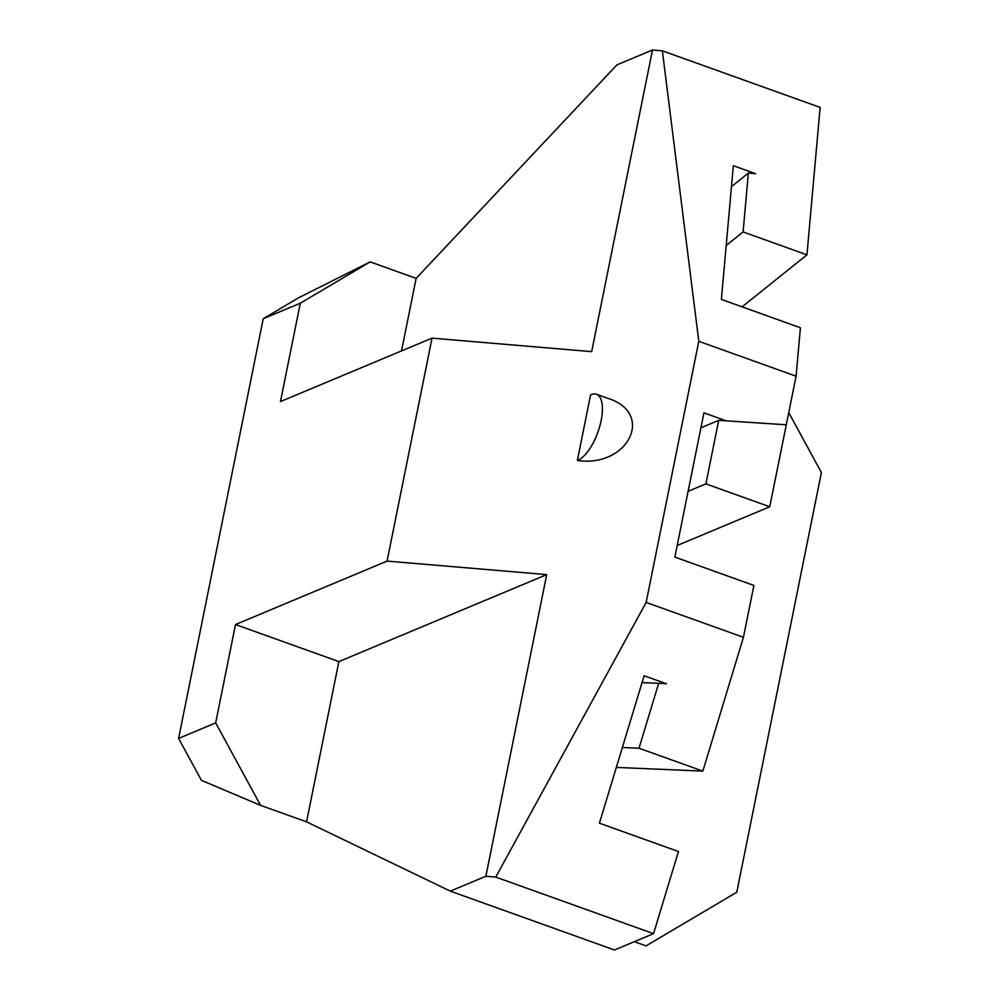 <?xml version="1.0" encoding="UTF-8"?>
<svg xmlns="http://www.w3.org/2000/svg" width="1000" height="1000" viewBox="0 0 1000 1000"><rect width="100%" height="100%" fill="white"/><g stroke="black" fill="none" stroke-linecap="round" stroke-linejoin="round"><path stroke-width="1.5" d="M387.075 561.1L432.038 338.137L591.663 351.65L652.487 50L662.362 50.838L698.8 341.312L646.15 602.425L495.763 877.087L485.887 876.25L546.712 574.612L387.075 561.1L235.5 624.538L215.675 722.9L260.587 805.375L201.45 780.35L178.6 738.413L263.225 318.725L298.762 297.712L370.175 261.887L416.138 278.375L401.512 350.913M370.175 261.887L300.3 303.212L263.225 318.725M432.038 338.137L280.462 401.575L300.3 303.212M235.5 624.538L338.875 661.6L546.712 574.612M338.875 661.6L306.562 821.85L260.587 805.375M577.362 460.462C628.138 467.9 655.188 413.35 608.125 398.425L596.5 394.263A35.238 14.1 109.7 0 1 599.562 426.975A35.238 14.1 109.7 0 1 577.362 460.462L590.575 394.938A35.238 14.1 109.7 0 1 596.5 394.263M786.263 424.787L726.225 420.838L786.287 424.775L769.737 506.763L677.188 545.5M700.925 427.788L718.7 420.35L726.225 420.838L703.938 412.837L674.85 557.1L753.9 585.438L743.438 637.3L646.15 602.425M788.75 412.6L821.4 472.55L736.775 892.237L646.05 945.888L634.338 941.688M306.562 821.85L450.312 891.137L614.487 950L653.538 933.662L678.45 851.525L599.412 823.188L644.125 675.763L666.438 683.763L658.688 683.312L639 748.225L702.85 771.112L743.438 637.3M652.487 50L616.912 64.887L416.138 278.375M450.312 891.137L485.887 876.25M786.287 424.775L796.087 376.2L800.425 327.762L721.375 299.425L733.337 165.712L755.65 173.713L748.375 173.062L743.1 231.938L806.95 254.838L820.138 107.4L662.362 50.838M806.95 254.838L742.087 306.85M698.8 341.312L796.087 376.2M495.763 877.087L653.538 933.662M702.85 771.112L616.325 767.4M215.675 722.9L178.6 738.413M748.375 173.062L731.462 186.625M743.1 231.938L726.2 245.5M658.688 683.312L642.05 682.6M639 748.225L622.362 747.513M718.7 420.35L705.9 483.875L688.112 491.312M705.9 483.875L769.737 506.763"/></g></svg>
